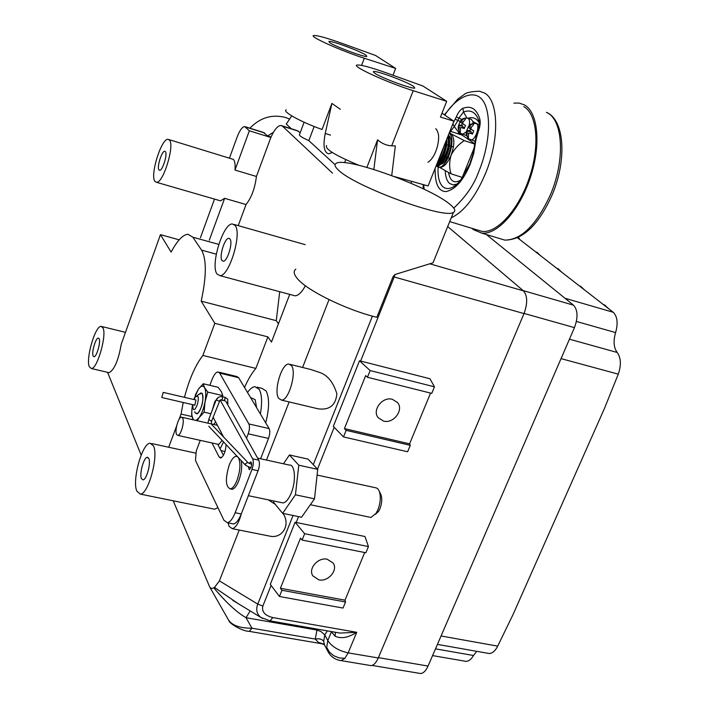 <?xml version="1.0" encoding="UTF-8"?>
<svg xmlns="http://www.w3.org/2000/svg" width="709" height="709" viewBox="0 0 709 709"><rect width="100%" height="100%" fill="white"/><g stroke="black" fill="none" stroke-linecap="round" stroke-linejoin="round"><path stroke-width="1.06" d="M336.819 632.525L339.939 633.066L356.733 632.313C348.332 637.71 341.118 639.004 335.065 636.186L331.404 631.825L327.788 640.59C331.794 646.599 338.574 650.702 348.146 652.874L344.866 658.369L341.126 660.62L339.514 660.38M327.39 630.877L324.775 634.865L327.788 640.59L326.698 647.37L328.161 651.952C331.112 656.986 335.437 659.875 341.126 660.62L371.126 665.627C373.794 665.255 376.178 662.702 378.269 657.97L524.013 313.582C527.735 303.257 527.54 295.68 523.437 290.858L447.698 226.552L523.145 290.61L573.484 305.154L486.356 234.519M161.803 397.377L163.212 392.396L161.803 397.377M194.762 405.149L195.985 400.009L163.389 392.432M196.978 395.693L200.815 392.999L202.225 393.956C204.75 397.891 200.23 413.905 196.65 413.728L195.205 412.718M192.768 404.688L193.123 408.854C194.948 413.001 199.894 399.796 197.802 396.331L195.516 396.677L194 399.548M256.596 407.648L255.16 399.637L250.534 397.536M265.166 535.206L270.085 536.19C281.827 538.822 291.071 525.254 283.033 513.422M275.26 504.329L268.241 499.836M228.085 522.87L229.096 526.353L232.295 528.684C235.858 527.691 238.862 522.755 241.299 513.892M313.086 407.622L318.261 408.854C329.543 410.254 335.756 405.247 336.881 393.841C333.522 382.878 328.152 375.876 320.743 372.837L311.021 369.566L290.265 364.399M278.699 398.423L281.57 400.124C288.82 400.612 296.947 372.154 291.443 365.552L288.723 364.018C281.508 363.566 273.408 391.368 278.699 398.423M260.38 413.976C262.33 402.588 261.913 394.346 259.139 389.259L254.965 386.662C252.59 386.857 250.1 388.789 247.503 392.476M265.698 422.856C269.402 408.428 269.526 397.784 266.07 390.916L261.851 388.319L257.137 387.185M289.618 119.077L285.78 117.561C272.221 113.963 260.265 117.508 249.896 128.187M245.367 126.769L263.243 132.361L267.621 135.96L273.452 132.273M290.149 128.373L290.956 128.4L286.268 124.057L291.753 115.895M169.486 140.107C174.875 145.416 163.15 183.454 156.503 182.302L154.899 181.344C149.838 175.318 161.368 138.299 168.024 139.31L169.486 140.107M219.489 200.541L220.561 200.851L224.62 198.325L246.032 204.547C251.5 197.598 254.965 188.239 256.419 176.47L234.98 170.054C235.415 164.754 234.909 161.218 233.465 159.445L168.946 139.584M449.931 204.325C454.85 208.34 456.02 211.025 453.432 212.381C444.738 219.648 353.782 186.175 338.22 169.876C334.737 166.606 334.09 164.408 336.296 163.283C346.231 156.671 429.76 186.972 449.931 204.325M295.83 269.145C293.358 271.042 293.694 273.966 296.823 277.946C305.659 289.884 345.841 309.824 376.833 317.304L393.061 276.616L394.984 274.507L394.195 276.971L524.013 313.582M434.431 259.352L433.031 262.8L394.984 274.507M103.018 327.939C106.979 335.251 97.239 369.159 91.372 368.529L89.299 366.713C85.612 358.772 95.21 325.803 101.068 326.344L103.018 327.939M108.149 372.455L109.115 372.686C114.397 369.752 118.447 360.252 121.257 344.175L160.447 234.661L179.182 239.828M235.007 225.347C242.389 232.915 229.255 276.625 219.923 275.641L217.034 273.993C210.112 265.423 223.069 223.122 232.384 223.973L235.007 225.347M293.127 295.307L295.095 295.83C298.392 295.609 301.839 292.241 305.411 285.745M158.94 169.912C156.654 167.333 161.794 150.804 164.736 151.265L165.401 151.637C167.749 154.083 162.574 170.816 159.631 170.32L158.94 169.912M327.266 559.241C318.084 556.982 307.892 568.715 312.829 575.85L318.882 579.856C328.134 582.062 338.264 570.213 333.177 563.106L327.266 559.241M392.369 399.3C382.417 396.296 371.72 410.289 378.234 417.743L383.507 421.075C393.539 424.017 404.165 409.891 397.465 402.473L392.369 399.3M153.498 445.89C158.772 455.967 148.349 494.35 140.382 494.129L136.802 491.089C131.892 480.153 142.208 443.054 150.113 443.205L153.498 445.89M217.911 507.6L214.694 509.222L212.833 508.84M93.101 355.971C91.434 352.524 95.706 337.803 98.303 338.051L99.18 338.787C100.9 342.11 96.601 357.017 94.005 356.742L93.101 355.971M365.915 55.116C360.243 51.137 330.979 40.316 328.879 41.432L329.65 42.62C334.834 46.457 364.905 57.597 366.837 56.41L365.915 55.116M222.006 260.522C218.886 256.853 224.647 237.932 228.777 238.33L229.973 238.968C233.19 242.451 227.385 261.639 223.255 261.222L222.006 260.522M413.586 86.374C406.904 81.721 376.107 70.306 373.554 71.547L374.547 73.098C380.671 77.591 412.408 89.387 414.783 88.067L413.586 86.374M141.428 478.575C139.203 473.834 143.794 457.234 147.304 457.305L148.828 458.546C151.114 463.119 146.506 479.966 142.988 479.878L141.428 478.575M369.371 665.334L371.126 665.627M200.417 237.728L214.499 199.096M298.551 516.613L296.211 522.48L364.949 536.5L368.45 546.559L365.879 552.772L302.105 540.054L304.648 533.717L368.45 546.559M430.558 393.078L409.58 443.852L410.281 445.332L407.622 451.766L343.502 436.912L333.319 426.41L359.498 360.766L429.938 378.748L434.466 386.822L431.754 393.38L367.448 377.268L370.133 370.559L434.466 386.822M209.288 240.191L224.62 198.325M391.731 175.548L395.338 145.93L391.705 145.806C386.742 145.611 382.027 143.635 377.569 139.868L373.838 169.451M410.972 183.25L411.707 181.389M364.692 552.533L345.008 600.168L345.54 601.976L343.023 608.065L279.452 596.499L270.306 584.358L295.104 522.214L304.648 533.717M296.211 522.48L295.104 522.214M359.498 360.766L370.133 370.559M271.095 585.404L262.862 606.044C261.532 611.707 264.856 615.554 272.805 617.574L270.058 620.862L269.429 620.756M262.587 618.425L260.832 617.406C256.72 614.003 255.701 609.572 257.775 604.103L262.862 606.044M209.997 587.495L228.59 620.162C232.428 625.577 240.209 628.254 251.934 628.192L249.338 631.373L248.699 631.258M323.632 644.091L318.492 642.416L315.239 639.057L251.934 628.192L246.05 617.707C236.788 612.408 226.047 602.455 213.817 587.841L211.45 588.594L209.731 587.034L173.226 500.802M250.18 610.928L246.05 617.707L316.755 630.035L320.947 631.506L324.775 634.865L323.676 641.317L324.571 645.057L327.691 651.039M281.996 125.794L297.009 130.545L300.191 132.707M267.621 135.96L271.051 137.032M229.521 157.903L237.169 136.926C239.713 130.35 242.212 126.893 244.667 126.557L249.355 130.793L270.847 137.493L256.419 176.47M234.98 170.054L249.355 130.793M332.53 173.156L282.457 126.149L280.915 125.458C277.689 125.688 274.339 129.703 270.847 137.493M246.032 204.547L238.224 225.63M279.709 291.7L276.271 320.672L278.469 323.747M341.747 43.267L375.584 55.488L395.631 68.41L364.32 58.244C340.568 50.667 308.291 36.088 313.759 35.521C317.118 35.237 326.441 37.816 341.747 43.267M335.056 164.674L308.832 140.63C301.857 137.519 298.755 135.463 299.544 134.453L304.117 122.232M377.569 139.868L366.899 167.395M446.688 101.325L413.214 90.699C387.141 82.59 350.485 65.715 357.141 65.042C360.81 64.67 370.541 67.275 386.352 72.867L422.883 85.984L446.688 101.325L440.457 117.047L453.92 121.212L428.103 185.953L394.585 176.621M392.99 75.251L395.631 68.41M340.338 109.301L331.918 103.408L325.236 133.443L330.536 135.127M332.308 152.497L328.622 153.835C324.013 152.488 322.879 145.691 325.236 133.443M345.54 601.976L281.952 590.278L279.452 596.499M345.008 600.168L280.409 588.257L300.519 538.122L302.105 540.054M281.952 590.278L280.409 588.257M343.502 436.912L346.143 430.345L344.423 428.599L365.667 375.61L367.448 377.268M239.208 530.057L219.4 580.884L214.499 587.442L237.905 603.456M329.02 299.623L302.583 367.466M289.148 401.932L266.495 460.052M410.281 445.332L346.143 430.345M409.58 443.852L344.423 428.599M335.454 632.286L335.065 636.186M323.676 641.317C322.081 639.11 319.263 638.357 315.239 639.057L317.162 629.096M286.197 109.824C281.907 111.473 300.581 121.833 322.054 129.499L331.918 103.408M308.832 140.63L314.149 126.494M289.715 294.386L271.458 342.075L267.896 336.872L255.852 368.414C251.784 373.2 248.008 379.563 244.525 387.495M276.271 320.672L201.205 301.148L214.818 323.339L267.896 336.872M160.447 234.661L171.126 252.085C177.206 240.679 182.807 234.732 187.938 234.262L192.883 237.214L201.551 250.117C206.665 259.334 206.549 276.342 201.205 301.148M107.546 372.314L141.162 455.072M168.698 447.246L176.674 425.817M179.076 419.365L181.034 414.091L183.223 402.49M184.455 397.332C189.223 379.226 195.356 365.259 202.871 355.431L214.818 323.339M213.817 587.841L214.499 587.442M326.592 145.513C324.571 148.881 335.348 155.475 358.914 165.303M441.973 113.218L453.92 121.212M202.871 355.431L255.852 368.414M191.962 416.573L181.034 414.091M418.868 673.231L420.703 673.541C423.495 673.204 425.941 670.705 428.05 666.052L574.45 327.629C578.163 317.481 577.844 309.993 573.484 305.154M487.367 653.202L489.378 653.556C492.711 653.113 495.476 650.632 497.691 646.121L512.811 615.04L604.502 408.34L618.283 374.148C621.368 365.055 621.013 357.832 617.211 352.47L569.451 339.194M476.785 651.332L473.479 655.497L435.486 648.859M464.351 661.08L466.221 661.4C469.03 661.063 471.45 659.095 473.479 655.497M576.408 321.452L615.607 332.592C618.186 323.322 617.406 316.551 613.258 312.279L517.561 237.799M615.607 332.592C613.152 341.047 613.684 347.676 617.211 352.47M518.501 237.347L519.963 239.66M535.694 251.908L537.147 252.351L540.107 255.346M556.866 268.392L558.267 268.808L561.484 271.981M579.377 285.904L580.698 286.294L584.198 289.662M603.332 304.551L604.564 304.914L608.393 308.495M513.874 103.124L519.112 103.062L524.447 104.914C538.228 112.465 541.268 145.292 530.243 177.924C519.378 210.608 497.301 234.936 481.774 233.137L473.426 229.654L471.999 228.351M476.537 229.734L482.164 231.435C497.301 233.199 518.793 209.51 529.375 177.702C540.116 145.939 537.183 113.954 523.774 106.563M448.513 172.615C450.259 181.433 454.38 183.879 460.868 179.98M477.272 123.969L472.894 121.523L471.379 119.422L468.144 118.314M479.435 124.66L476.377 123.667M475.278 140.931L473.727 140.807M473.674 124.545L472.416 123.72L468.144 127.248L466.735 130.669L467.151 136.828L468.401 137.67L468.569 133.868L469.278 132.991L472.495 134.036L473.727 130.97L471.068 129.153L471.06 127.664L473.674 124.545M472.894 121.523L473.08 123.401M466.637 135.463L465.556 135.251M465.467 119.183L464.235 118.376L460.044 121.868L458.652 125.263L459.06 131.325L460.274 132.149L460.425 128.382L461.134 127.514L464.28 128.533L465.494 125.502L462.888 123.72L462.88 122.258L465.467 119.183M474.551 146.967L462.268 177.401L450.986 173.82C449.178 167.856 449.222 161.634 451.11 155.165C454.194 149.138 458.599 144.29 464.315 140.63L451.128 133.868C449.267 132.361 449.231 131.564 451.03 131.475L462.126 135.135L474.986 143.918M464.315 140.63L474.959 144.131M442.7 165.489L443.967 165.897M449.116 133.257L451.128 133.868C454.744 137.661 454.744 144.751 451.11 155.165C447.592 163.238 443.799 167.351 439.748 167.501L450.986 173.82M463.5 124.261L460.407 122.072L463.5 124.261L462.365 123.508L461.656 125.28L462.791 126.034L458.891 125.883M459.06 131.325L460.097 131.422M459.042 125.023L461.656 125.28M460.247 122.019L462.365 123.508M464.235 118.376L465.423 119.209M467.151 136.828L468.215 136.926M467.116 130.429L469.766 130.686L470.927 131.466L466.983 131.325M468.339 127.39L470.484 128.905L469.766 130.686M468.525 127.46L470.484 128.905M472.416 123.72L473.63 124.58M448.345 135.189C452.519 144.468 442.806 167.749 436.053 166.323L436.203 166.367M449.098 133.301C456.986 138.335 446.838 168.848 438.694 167.164L436.806 166.305M435.929 166.34L436.203 166.376C443.019 167.811 452.785 144.149 448.407 135.029M463.119 127.567L462.791 126.034M471.263 133.044L470.927 131.466M443.533 147.277L439.341 157.77C441.397 154.987 443.302 148.624 443.533 147.277M446.75 139.203C446.785 150.636 443.559 158.727 437.072 163.478C438.827 163.123 441.042 160.438 443.737 155.422C446.422 148.553 447.432 143.147 446.75 139.203M449.169 138.858C451.988 148.943 441.742 168.662 436.824 164.089M435.645 128.763C436.354 128.834 437.24 130.491 438.304 133.762C438.933 136.607 438.694 140.568 437.595 145.646C435.556 153.711 432.339 159.268 427.952 162.308M446.413 140.045C445.438 150.033 442.416 157.611 437.347 162.769M440.466 154.97L442.035 151.017M448.336 135.224C451.73 145.77 442.319 165.011 436.735 165.676M436.655 164.523C439.81 162.042 442.274 158.408 444.056 153.631C445.748 149.475 446.643 144.671 446.741 139.221M436.912 164.187L437.949 164.523C442.903 165.498 450.454 150.299 449.276 140.772M437.143 163.292C443.338 158.497 446.484 150.6 446.59 139.593M439.864 156.467L442.939 148.748M445.881 141.375C444.871 150.335 442.265 156.875 438.056 160.996M447.725 136.74C451.261 148.872 440.502 164.993 437.391 163.806M448.38 135.268C455.55 139.833 447.131 162.494 441.725 163.983M441.583 163.15C447.547 158.541 452.129 141.135 448.008 136.048M176.559 434.457L177.853 435.406C180.901 435.459 184.757 421.589 182.683 418.044L181.415 417.149C178.376 417.096 174.529 430.806 176.559 434.457M218.017 444.295L218.735 444.454L222.139 440.422M209.855 385.324L211.902 379.864C213.834 374.946 215.82 372.296 217.849 371.924L219.675 373.102L248.886 423.955C249.86 426.313 249.621 429.601 248.194 433.819L246.493 438.242M218.806 372.154L236.762 376.497L238.649 377.684L269.136 428.591C270.156 430.948 269.952 434.227 268.516 438.419L260.611 458.758M221.004 450.605L225.01 451.482M223.574 441.937L220.074 448.788M198.44 394.7L201.843 393.078L202.322 393.717C203.705 400.771 202.18 407.356 197.749 413.453L195.117 412.957L194.709 411.796M196.056 420.464L199.096 417.654C201.755 413.755 203.731 408.499 205.016 401.897C206.124 395.356 205.982 390.615 204.582 387.681C203.031 385.182 200.948 385.705 198.325 389.268L193.787 399.495M192.556 404.644L192.538 404.768C191.421 411.185 191.536 415.899 192.875 418.939L193.495 419.879M195.25 395.161L198.325 389.268L203.253 383.755L204.582 387.681L207.764 392.086L205.016 401.897L204.103 412.177L199.096 417.654L197.217 420.729M193.362 419.852L191.625 414.836L191.997 408.49M207.764 392.086L222.83 395.631L221.385 391.652L218.15 387.291L203.253 383.755M213.56 424.434L215.279 422.467M210.936 413.746L204.103 412.177M238.428 457.677C240.803 462.906 240.342 470.43 237.054 480.241C234.918 485.541 232.685 488.439 230.336 488.926C225.506 486.711 225.125 478.761 229.211 465.086C231.347 459.733 233.607 456.818 235.991 456.321L237.497 456.702M230.682 488.997L232.118 489.299C234.457 488.811 236.7 485.922 238.836 480.622C241.521 473.08 242.31 466.416 241.228 460.655M257.615 458.103L289.245 465.06C295.041 463.952 296.353 480.729 291.257 492.959C288.723 499.083 285.984 502.406 283.051 502.929L281.243 502.548M380.494 493.774L381.025 494.873C382.257 498.879 381.903 503.479 379.971 508.672L378.615 511.331L375.451 514.273M369.345 517.118L370.949 517.455L376.098 513.334L377.915 509.789C380.494 502.832 380.972 496.681 379.333 491.346L377.906 488.926L376.364 487.934L317.1 475.065M249.231 463.464L250.658 461.887C251.846 462.41 251.952 464.315 250.968 467.612L249.311 469.712L248.336 466.983M211.947 411.069L214.942 401.409L218.416 397.377M223.627 437.045L213.108 417.176M211.982 442.957L219.161 457.039L220.632 458.049C223.645 456.41 225.48 451.952 226.144 444.667M219.719 400.425L220.153 400.018L252.679 458.838C253.716 461.435 253.476 464.962 251.952 469.429L235.158 512.731C232.694 518.811 230.115 522.143 227.403 522.737L223.929 520.264L195.462 460.398L196.296 450.827L200.248 440.36M224.638 400.612L225.834 401.338L258.776 460.176C259.831 462.773 259.6 466.3 258.076 470.749L241.264 513.972C238.8 520.043 236.203 523.366 233.474 523.951L231.737 523.596M217.716 444.224L223.432 455.302M220.153 400.018L220.721 399.885M283.494 463.792L289.423 454.965L298.799 465.201L295.431 494.793L282.625 513.334L273.577 502.264L273.727 500.979M289.423 454.965L308.043 459.113L317.721 469.376L314.504 498.835L301.555 517.233L282.625 513.334M314.504 498.835L295.431 494.793M317.721 469.376L298.799 465.201M344.866 658.369L339.035 657.89L333.664 655.692L329.384 652.041L326.698 647.37M429.814 263.81L523.437 290.858M272.805 617.574L356.733 632.313L348.146 652.874L378.269 657.97M393.061 276.616L394.195 276.971L360.624 361.085M334.187 427.314L317.499 469.136M372.402 316.143L313.281 464.67M293.047 515.487L257.775 604.103L219.4 580.884M264.581 132.946L245.704 127.044M298.595 131.245L282.457 126.149M413.214 90.699L391.705 145.806M364.32 58.244L361.599 65.388M216.272 254.159L201.551 250.117M218.744 244.383L192.883 237.214M428.05 666.052L378.411 657.642M574.45 327.629L524.075 313.422M561.041 358.621L618.283 374.148M441.06 635.982L497.691 646.121M564.976 298.259L613.258 312.279M498.861 238.304L504.79 240.103C521.266 240.023 536.447 224.983 550.326 194.975C565.215 160.597 563.247 120.654 547.357 112.837M444.366 114.823L457.854 99.038L464.103 94.581C465.778 92.675 470.873 91.55 479.381 91.213L484.389 92.968C498.781 100.288 499.721 139.602 485.355 173.838C475.384 197.067 464.005 211.734 451.225 217.831M444.827 115.124C455.843 96.991 477.547 85.24 485.479 105.473C492.888 125.768 485.346 156.077 478.992 171.002C474.17 184.597 465.751 196.96 453.751 208.091M424.044 189.206L423.787 184.757M435.131 168.352C434.865 183.817 438.525 191.563 446.103 191.572C455.213 189.604 463.199 180.6 470.067 164.568L473.692 153.605L476.058 139.15L478.3 131.36C480.099 126.645 480.622 122.595 479.86 119.209C476.696 108.876 471.033 105.251 462.853 108.335C460.371 109.567 458.191 112.403 456.321 116.861L453.148 123.136M450.277 131.679L454.274 126.574L460.416 134.568M452.883 123.818L454.274 126.574L457.89 120.486L455.382 119.218M469.677 164.187L460.132 180.901C453.53 188.284 447.902 190.322 443.231 187.025C439.252 183.542 437.55 176.887 438.127 167.067M445.252 170.984C445.509 177.099 447.007 181.291 449.763 183.56L453.131 184.863L457.101 184.065M459.361 131.883L457.775 133.7M469.739 164.027L473.089 153.853L475.296 140.568L476.058 139.15M462.02 119.502L458.838 118.119L457.89 120.486L460.265 121.514M462.853 108.335L463.535 112.013L458.838 118.119L456.321 116.861M466.912 117.986L463.535 112.013C471.033 109.186 476.262 112.456 479.213 121.851M479.302 122.178L479.86 119.209M479.373 122.497L478.3 131.36M477.317 133.806L477.901 131.014M479.444 123.162C476.723 118.323 472.903 116.675 468.002 118.243M468.162 127.23C469.261 124.447 471.786 123.18 475.721 123.446L476.457 123.712C480.427 125.759 475.19 140.825 470.856 139.859L470.244 139.664M460.052 121.851C461.125 119.103 463.615 117.854 467.523 118.111L468.224 118.368C469.659 119.573 469.934 122.099 469.057 125.963M466.54 131.599L462.693 134.302L462.108 134.125M461.674 133.939L460.992 134.763M462.224 123.366L463.004 121.851M470.333 128.746L471.113 127.221M465.467 125.546L462.888 123.72M461.355 127.54L464.528 127.655M458.891 127.345L460.62 127.983M463.066 121.868L461.337 121.23M473.701 131.014L471.068 129.153M469.509 133.017L472.743 133.132M466.992 132.805L468.764 133.452M471.255 127.274L469.473 126.619M238.649 377.684L219.675 373.102M269.136 428.591L248.886 423.955M268.516 438.419L248.194 433.819M223.938 400.275L224.868 399.495L225.037 397.359L222.599 396.685M211.043 423.858L209.837 423.583M211.752 420.49L210.617 420.854L208.889 419.427M251.651 464.324L247.538 462.498L245.394 463.819L245.757 465.45M219.134 401.214L216.236 400M221.598 399.725L222.529 398.945L222.307 396.73M227.057 403.536L228.085 403.182M258.776 460.176L252.679 458.838M221.651 457.58L219.161 457.039M258.076 470.749L251.952 469.429M241.264 513.972L235.158 512.731M162.139 397.616L194.94 405.193M196.65 413.728L197.146 413.834M270.085 536.19L232.295 528.684M318.261 408.854L281.57 400.124M156.503 182.302L220.561 200.851M453.432 212.381L433.031 262.8M91.372 368.529L109.115 372.686M219.923 275.641L295.095 295.83M312.474 575.212L312.829 575.85M140.382 494.129L214.694 509.222M229.53 238.543L228.777 238.33M373.351 72.07L373.554 71.547M148.013 457.465L147.304 457.305M260.832 617.397L270.058 620.871L339.939 633.066M249.338 631.365C241.53 631.24 228.741 622.821 228.91 620.729M324.421 644.791L322.019 643.781L249.32 631.373M101.981 326.565L125.484 332.353M234.076 224.452L305.189 244.658M339.877 633.066L336.97 632.552M232.756 600.319L260.859 617.424M345.762 159.649L344.583 162.707M151.726 443.55L195.595 453.095M372.065 665.423L420.703 673.541M437.418 644.392L489.378 653.556M466.221 661.4L432.579 655.595M546.4 112.332C564.781 119.856 567.04 160.314 551.974 195.303C538.45 225.143 522.728 240.076 504.79 240.103L481.774 233.137M482.164 231.435L449.701 221.598M423.122 184.57L423.264 188.824M474.401 141.02L468.844 138.902C466.46 135.898 465.742 133.248 466.673 130.935M466.194 135.463L460.726 133.363C458.377 130.412 457.659 127.788 458.599 125.52M475.331 140.054L476.918 133.452M438.694 167.164L439.748 167.501M461.293 127.514L464.537 127.611M469.447 132.991L472.761 133.088M468.543 127.469L471.671 129.685M438.153 164.585L438.844 164.807M453.432 146.967L444.773 144.14M449.674 158.329L445.757 157.07M445.615 157.026L442.815 156.122M177.853 435.406L218.735 444.454M182.071 417.291L217.406 425.303M224.93 397.235L227.775 399.256L227.651 404.591M211.255 423.911L211.734 420.791L219.985 400.222M208.774 426.251L245.695 465.379L250.88 467.816M216.094 400.08C217.424 397.43 219.551 396.287 222.475 396.659M230.336 488.926L232.118 489.299M248.38 495.688L283.051 502.929M378.615 511.331L376.098 513.334M310.356 504.728L370.949 517.455M220.428 399.982L224.78 400.762M248.265 462.897L211.796 424.638M233.474 523.951L227.403 522.737M208.765 419.498L216.032 400.239M207.976 423.167L208.703 419.657M381.025 494.873L379.333 491.346"/></g></svg>
